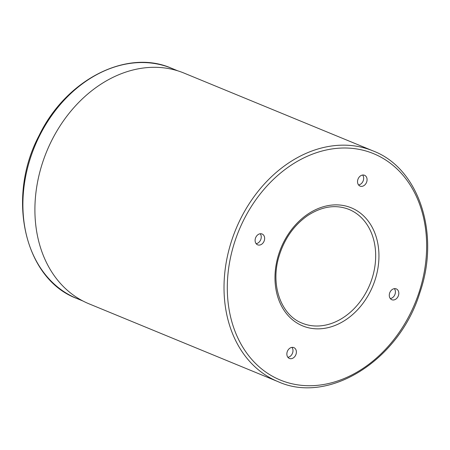 <?xml version="1.0" encoding="UTF-8"?>
<svg xmlns="http://www.w3.org/2000/svg" width="450" height="450" viewBox="0 0 450 450"><rect width="100%" height="100%" fill="white"/><g stroke="black" fill="none" stroke-linecap="round" stroke-linejoin="round"><path stroke-width="0.67" d="M373.101 150.93A124.768 97.099 112.4 0 0 372.943 150.868A124.768 97.099 112.4 0 0 235.772 229.438A124.768 97.099 112.4 0 0 278.1 381.673C328.894 404.792 399.471 360.141 419.946 292.427C440.359 233.618 418.922 168.334 373.101 150.93L183.988 73.069A124.768 97.099 112.4 0 0 183.831 73.007A124.768 97.099 112.4 0 0 46.659 151.577A124.768 97.099 112.4 0 0 88.987 303.812A124.768 97.099 112.4 0 0 89.145 303.874M287.404 351.304A5.856 4.556 -67.6 0 1 293.85 347.614A5.856 4.556 -67.6 0 1 295.836 354.769A5.856 4.556 -67.6 0 1 289.389 358.447A5.856 4.556 -67.6 0 1 287.404 351.304M389.829 292.579A5.856 4.556 -67.6 0 1 396.276 288.889A5.856 4.556 -67.6 0 1 398.261 296.044A5.856 4.556 -67.6 0 1 391.815 299.723A5.856 4.556 -67.6 0 1 389.829 292.579M358.082 178.965A5.856 4.556 -67.6 0 1 364.534 175.275A5.856 4.556 -67.6 0 1 366.519 182.43A5.856 4.556 -67.6 0 1 360.073 186.109A5.856 4.556 -67.6 0 1 358.082 178.965M255.656 237.69A5.856 4.556 -67.6 0 1 262.108 234A5.856 4.556 -67.6 0 1 264.094 241.155A5.856 4.556 -67.6 0 1 257.648 244.834A5.856 4.556 -67.6 0 1 255.656 237.69M256.134 243.675A5.856 4.556 112.4 0 0 260.691 239.754A5.856 4.556 112.4 0 0 260.218 233.764M358.56 184.95A5.856 4.556 112.4 0 0 363.116 181.029A5.856 4.556 112.4 0 0 362.644 175.039M390.308 298.564A5.856 4.556 112.4 0 0 394.864 294.643A5.856 4.556 112.4 0 0 394.386 288.652M287.882 357.289A5.856 4.556 112.4 0 0 292.433 353.368A5.856 4.556 112.4 0 0 291.96 347.377M351.191 207.787A63.849 49.691 112.4 0 0 275.017 280.102A63.849 49.691 112.4 0 0 354.673 312.694A63.849 49.691 112.4 0 0 351.191 207.787M373.416 153.596A122.422 95.276 112.4 0 0 227.368 292.252A122.422 95.276 112.4 0 0 380.104 354.735A122.422 95.276 112.4 0 0 373.416 153.596M302.265 323.207A61.504 47.863 112.4 0 0 369.883 284.473A61.504 47.863 112.4 0 0 349.014 209.43A61.504 47.863 112.4 0 0 348.941 209.396C335.711 204.278 321.947 206.342 307.648 215.589C293.687 225.405 284.057 239.265 278.758 257.169C270.326 285.739 281.396 315.366 302.186 323.173A61.504 47.863 112.4 0 0 302.265 323.207M76.854 298.496C24.632 279.202 5.996 197.994 39.054 135.636C65.869 79.706 126.799 48.504 171.472 68.231L171.63 68.299A124.476 96.868 112.4 0 0 171.472 68.237A124.476 96.868 112.4 0 0 34.622 146.621A124.476 96.868 112.4 0 0 76.854 298.496L82.952 301.011M88.987 303.812L278.1 381.673M171.63 68.299L177.727 70.808"/></g></svg>
